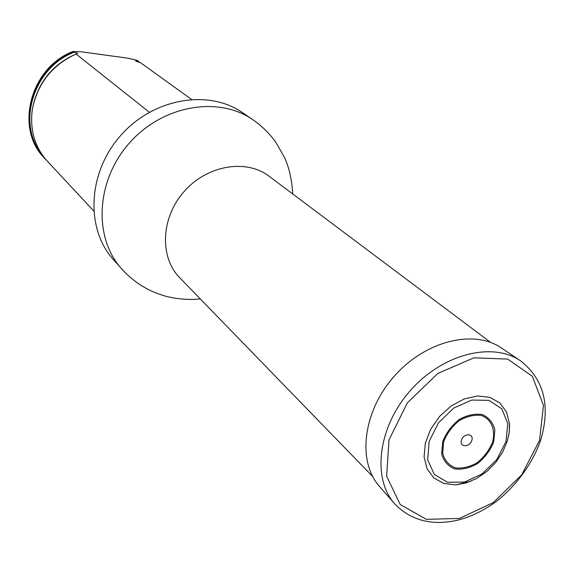 <?xml version="1.0" encoding="UTF-8"?>
<svg xmlns="http://www.w3.org/2000/svg" width="574" height="574" viewBox="0 0 574 574"><rect width="100%" height="100%" fill="white"/><g stroke="black" fill="none" stroke-linecap="round" stroke-linejoin="round"><path stroke-width="0.86" d="M121.638 268.833C93.34 237.772 95.758 180.925 129.25 143.206C162.42 105.214 218.5 95.614 252.897 119.751L242.659 112.741C208.599 88.855 153.251 98.204 120.605 135.6C87.643 172.724 85.375 228.804 113.387 259.563L121.638 268.833C129.193 277.242 137.925 284.051 147.841 289.246C153 292.001 159.256 294.412 166.625 296.485C177.753 299.169 188.989 300.001 200.333 298.968M139.74 62.494L137.208 60.313L127.112 58.089L80.625 51.703L72.934 51.502C30.02 67.775 14.558 128.856 44.478 158.115L46.193 159.909M149.305 112.246L76.091 54.013L77.698 53.339L73.458 51.918C30.501 68.213 15.017 129.351 44.959 158.632M73.458 51.918L72.934 51.502M137.782 60.729L135.572 61.009L140.687 62.817L191.451 99.352M93.641 210.845L47.391 161.237C35.308 147.827 30.178 131.482 32.001 112.195L32.668 107.725C38.185 82.721 52.657 64.812 76.091 54.013M471.096 481.17L455.684 484.858L443.68 483.437L433.801 477.927L427.034 468.779L424.093 456.832L425.32 443.221L430.644 429.287L439.562 416.43L451.186 405.947L464.337 398.901L477.683 395.967L489.909 397.373L499.832 402.926L506.555 412.024L509.482 423.748L509.59 426.123L509.073 433.478L507.344 441.011M471.864 440.294C474.102 433.04 463.519 432.961 461.403 440.251C459.2 447.519 469.762 447.526 471.864 440.294M520.223 360.63L501.726 348.188C474.21 328.809 425.212 340.791 394.101 376.401C362.718 411.766 357.035 461.891 379.744 486.73L394.431 503.506M490.662 342.441L269.084 176.24C246.153 158.632 207.142 165.118 184.118 191.522C160.842 217.704 159.35 257.224 179.727 277.737L372.641 476.485M137.1 60.7L138.772 62.164M41.73 154.105C16.337 123.467 33.701 67.158 74.412 52.126M33.22 105.042C39.341 80.353 54.171 63.118 77.698 53.339M505.959 441.7L507.803 423.626L501.827 408.86L489.041 400.379L471.871 400.035L453.747 408.064L438.436 422.887L429.122 441.442L427.687 459.867L434.296 474.418L447.462 482.275L464.481 482.06L482.017 473.966L496.768 459.602L505.959 441.7M493.676 441.923L494.853 429.883C493.001 422.572 488.818 417.463 482.289 414.543C474.806 413.409 467.028 415.131 458.942 419.723C451.465 425.786 446.041 433.133 442.662 441.758L441.664 453.955C443.716 461.231 448.057 466.217 454.68 468.922C462.149 469.855 469.819 468.032 477.704 463.469C484.973 457.521 490.296 450.339 493.676 441.923M492.65 441.894C495.642 429.711 491.387 419.314 481.708 415.598C474.519 414.507 467.049 416.164 459.286 420.57C452.111 426.396 446.902 433.449 443.659 441.729L442.69 453.438C444.663 460.434 448.825 465.227 455.182 467.824C462.357 468.728 469.733 466.978 477.31 462.594C484.291 456.875 489.407 449.98 492.65 441.894M539.517 440.445L543.463 405.387L532.32 376.279L507.653 359.073L473.887 357.832L437.854 373.43L407.332 402.891L389.007 439.849L386.632 476.248L400.2 504.524L426.339 519.341L459.501 518.437L493.31 502.559L521.673 474.885L539.517 440.445M520.876 361.068C492.815 341.286 442.446 353.857 410.288 390.65C377.857 427.214 371.773 478.766 394.948 504.094C410.74 520.223 431.139 525.712 456.129 520.553C469.726 517.339 482.978 511.097 495.879 501.834C516.428 485.654 532.363 463.749 540.751 440.014C550.688 405.861 544.066 379.55 520.876 361.068M252.897 119.751C261.837 125.928 269.45 133.383 275.735 142.122L284.754 157.9C289.274 168.125 291.944 180.157 292.754 193.998M455.684 484.858L466.296 482.906L476.807 478.4L486.946 471.39L495.656 462.529L502.573 452.283L507.273 441.241L509.217 432.387L509.482 423.748"/></g></svg>
